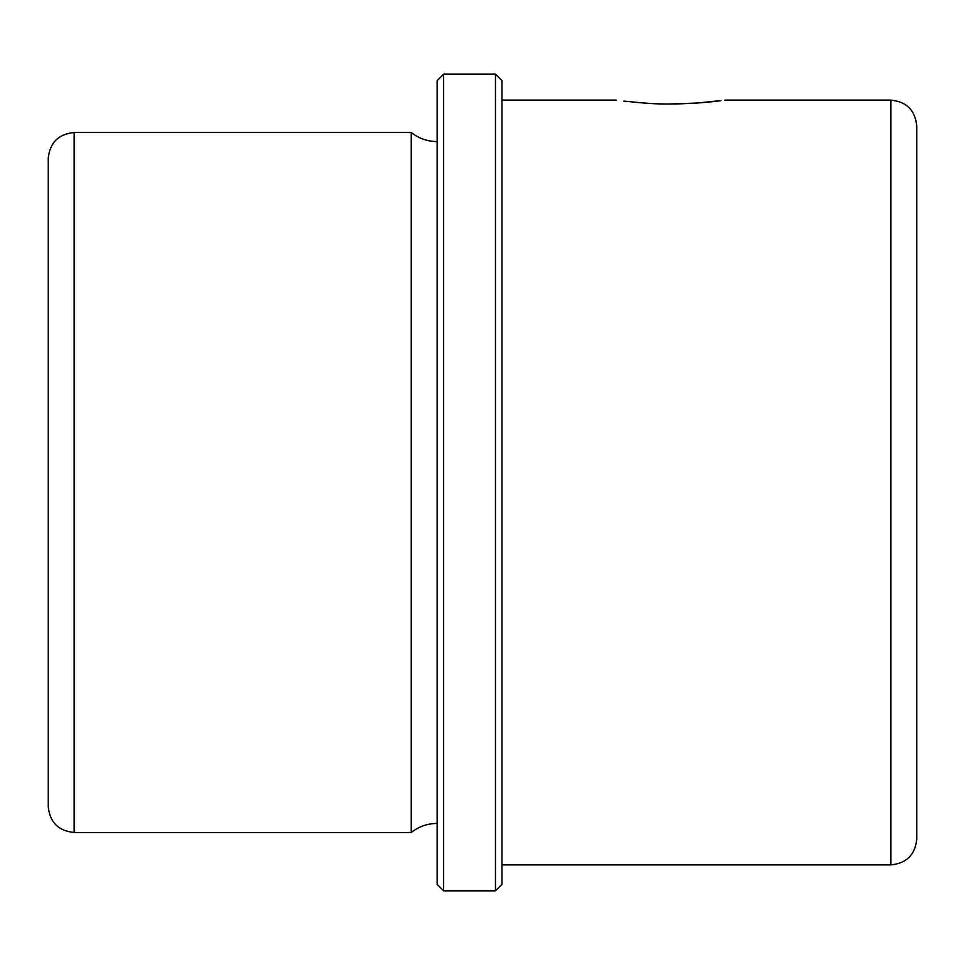 <?xml version="1.0" encoding="UTF-8"?>
<svg xmlns="http://www.w3.org/2000/svg" width="965" height="965" viewBox="0 0 965 965"><rect width="100%" height="100%" fill="white"/><g stroke="black" fill="none" stroke-linecap="round" stroke-linejoin="round"><path stroke-width="1.45" d="M670.458 103.979L696.489 103.086L721.036 100.613C710.505 102.447 671.712 105.523 644.427 103.086L623.704 101.096M632.473 102.073L648.733 103.352M708.551 102.061L717.212 101.096M48.25 327.135L48.25 158.429C49.782 142.687 58.431 134.038 74.172 132.507L74.172 832.493C58.431 830.962 49.782 822.313 48.25 806.571L48.25 327.135M437.133 823.422C427.459 823.507 418.822 826.535 411.211 832.493L411.211 132.507L74.172 132.507M437.133 884.338L437.133 80.662L443.611 74.172L443.611 890.828L437.133 884.338M495.467 74.172L501.945 80.662L501.945 884.338L495.467 890.828L495.467 74.172L443.611 74.172M890.828 100.107L890.828 864.893C906.569 863.361 915.218 854.725 916.75 838.971L916.75 126.029C915.218 110.275 906.569 101.639 890.828 100.107L724.739 100.107M411.211 832.493L74.172 832.493M437.133 141.578C427.459 141.493 418.822 138.465 411.211 132.507M495.467 890.828L443.611 890.828M890.828 864.893L501.945 864.893M616.177 100.107L501.945 100.107"/></g></svg>
